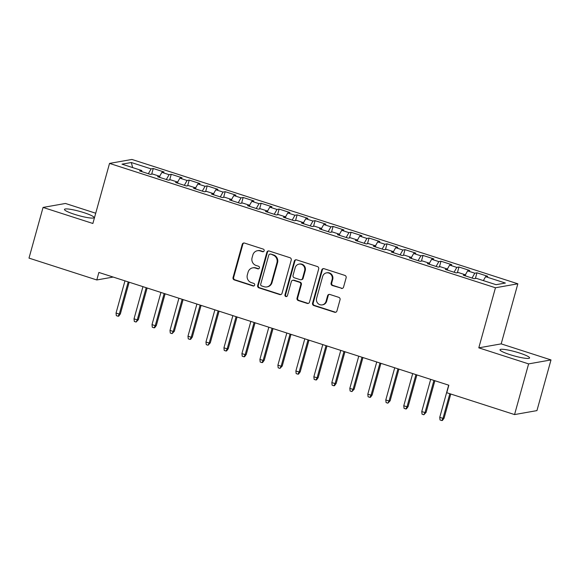<?xml version="1.0" encoding="UTF-8"?>
<svg xmlns="http://www.w3.org/2000/svg" width="580" height="580" viewBox="0 0 580 580"><rect width="100%" height="100%" fill="white"/><g stroke="black" fill="none" stroke-linecap="round" stroke-linejoin="round"><path stroke-width="0.87" d="M264.154 250.806A1.349 1.283 -100 0 0 263.276 249.117L244.521 243.071A1.929 1.834 -100 0 0 242.244 244.347L233.051 277.515A1.929 1.834 -100 0 0 234.305 279.923L253.054 285.969A1.349 1.283 -100 0 0 254.649 285.077A1.349 1.283 -100 0 0 253.772 283.388L251.343 282.605A6.177 5.872 -100 0 1 247.334 274.891L248.102 272.129A6.177 5.872 -100 0 1 255.381 268.047L257.81 268.83A1.349 1.283 -100 0 0 259.405 267.938A1.349 1.283 -100 0 0 258.528 266.249L256.099 265.473A6.177 5.872 -100 0 1 252.082 257.752L252.851 254.99A6.177 5.872 -100 0 1 260.137 250.915L262.559 251.698A1.349 1.283 -100 0 0 264.154 250.806M519.528 353.017A15.348 2.153 15.5 0 0 500.018 349.747A15.348 2.153 15.5 0 0 510.088 354.685A15.348 2.153 15.5 0 0 529.598 357.954A15.348 2.153 15.5 0 0 519.528 353.017M83.969 212.664A15.348 2.153 15.5 0 0 64.46 209.402A15.348 2.153 15.5 0 0 74.53 214.339A15.348 2.153 15.5 0 0 94.04 217.601A15.348 2.153 15.5 0 0 83.969 212.664M341.272 288.398A1.929 1.834 -100 0 0 343.548 287.122L346.13 277.82A1.929 1.834 -100 0 0 344.875 275.406L324.046 268.7A1.929 1.834 -100 0 0 321.769 269.968L312.569 303.137A1.929 1.834 -100 0 0 313.824 305.551L334.653 312.257A1.929 1.834 -100 0 0 336.929 310.989L340.047 299.744A1.929 1.834 -100 0 0 338.793 297.337L329.882 294.466A1.929 1.834 -100 0 0 327.606 295.735L326.054 301.31A5.169 4.908 -100 0 1 322.233 304.877A5.169 4.908 -100 0 1 316.615 298.265L322.668 276.435A5.169 4.908 -100 0 1 326.489 272.868A5.169 4.908 -100 0 1 332.115 279.473L331.1 283.113A1.929 1.834 -100 0 0 332.354 285.527L341.874 288.289A1.929 1.834 -100 0 0 342.418 288.376M528.612 363.892L551 359.926L501.185 343.875L478.797 347.84L528.612 363.892L514.554 414.577L446.76 392.725L448.84 385.221L98.883 272.455L96.795 279.959L113.18 277.059M478.797 347.84L495.458 287.767L109.533 163.408L131.921 159.449L517.846 283.801L495.458 287.767M95.715 213.222L65.446 203.464L43.058 207.43L92.872 223.481L109.533 163.408M43.058 207.43L29 258.114L96.795 279.959M291.232 260.13A1.929 1.834 -100 0 0 289.978 257.716L269.149 251.01A1.929 1.834 -100 0 0 266.873 252.278L257.672 285.447A1.929 1.834 -100 0 0 258.926 287.861L279.756 294.567A1.929 1.834 -100 0 0 282.032 293.299L291.232 260.13M296.598 259.855L317.427 266.561A1.929 1.834 -100 0 1 318.681 268.975L309.481 302.144A1.929 1.834 -100 0 1 307.204 303.412L298.294 300.541A1.929 1.834 -100 0 1 297.04 298.135L300.766 284.678A1.929 1.834 -100 0 0 299.512 282.271L293.596 280.365A1.929 1.834 -100 0 0 291.32 281.641L287.441 295.64A1.349 1.283 -100 0 1 286.44 296.576A1.349 1.283 -100 0 1 284.969 294.843L294.321 261.123A1.929 1.834 -100 0 1 296.598 259.855M151.677 174.174L153.25 168.512L151.097 168.889L131.319 162.516L122.003 164.162L141.781 170.542L139.635 170.919L150.423 174.399L152.569 174.014L159.768 176.334L157.615 176.712L168.41 180.191L170.556 179.807L177.748 182.127L175.602 182.512L186.39 185.984L188.536 185.607L195.736 187.92L193.582 188.304L204.37 191.777L206.524 191.4L213.715 193.72L211.569 194.097L222.357 197.577L224.504 197.193L231.695 199.513L229.549 199.89L240.338 203.37L242.491 202.993L249.683 205.305L247.537 205.69L258.325 209.162L260.471 208.786L267.663 211.106L265.517 211.482L276.305 214.963L278.458 214.578L285.65 216.898L283.504 217.275L294.292 220.755L296.438 220.371L303.63 222.691L301.484 223.075L312.272 226.548L314.425 226.171L321.617 228.484L319.471 228.868L330.259 232.341L332.405 231.964L339.597 234.284L337.451 234.661L348.239 238.141L350.392 237.756L357.584 240.076L355.438 240.454L366.226 243.933L368.373 243.556L375.564 245.869L373.418 246.254L384.207 249.726L386.36 249.349L393.552 251.669L391.399 252.046L402.194 255.526L404.34 255.142L411.532 257.462L409.386 257.839L420.174 261.319L422.327 260.935L429.519 263.255L427.366 263.639L438.161 267.112L440.307 266.735L447.499 269.048L445.353 269.432L456.141 272.904L458.294 272.527L465.486 274.848L463.333 275.224L474.128 278.704L476.274 278.32L496.06 284.693L505.376 283.047L485.59 276.675L483.365 280.604M153.25 168.512L164.038 171.984L161.893 172.369L169.084 174.681L166.337 179.524M169.665 179.967L171.231 174.304L169.084 174.681M171.231 174.304L182.026 177.777L179.873 178.161L187.064 180.481L184.324 185.317M187.644 185.767L189.218 180.097L187.064 180.481M189.218 180.097L200.006 183.577L197.86 183.954L205.052 186.274L202.304 191.117M205.632 191.56L207.198 185.89L205.052 186.274M207.198 185.89L217.986 189.37L215.84 189.754L223.032 192.067L220.291 196.91M223.612 197.352L225.185 191.69L223.032 192.067M225.185 191.69L235.973 195.163L233.827 195.547L241.019 197.86L238.271 202.703M241.592 203.145L243.165 197.483L241.019 197.86M243.165 197.483L253.953 200.963L251.807 201.34L258.999 203.66L256.258 208.495M259.579 208.945L261.152 203.275L258.999 203.66M261.152 203.275L271.94 206.756L269.794 207.132L276.986 209.452L274.238 214.295M277.559 214.738L279.132 209.075L276.986 209.452M279.132 209.075L289.92 212.548L287.774 212.932L294.966 215.245L292.226 220.088M295.546 220.53L297.119 214.868L294.966 215.245M297.119 214.868L307.907 218.341L305.762 218.725L312.954 221.045L310.206 225.881M313.526 226.331L315.099 220.661L312.954 221.045M315.099 220.661L325.887 224.141L323.742 224.518L330.933 226.838L328.193 231.681M331.513 232.123L333.087 226.454L330.933 226.838M333.087 226.454L343.875 229.934L341.729 230.311L348.921 232.631L346.173 237.474M349.493 237.916L351.067 232.254L348.921 232.631M351.067 232.254L361.855 235.726L359.709 236.111L366.901 238.423L364.153 243.267M367.481 243.709L369.054 238.046L366.901 238.423M369.054 238.046L379.842 241.526L377.689 241.904L384.888 244.224L382.14 249.059M385.461 249.509L387.034 243.839L384.888 244.224M387.034 243.839L397.822 247.319L395.676 247.696L402.868 250.016L400.12 254.859M403.448 255.301L405.014 249.639L402.868 250.016M405.014 249.639L415.809 253.112L413.656 253.496L420.855 255.809L418.108 260.652M421.428 261.094L423.001 255.432L420.855 255.809M423.001 255.432L433.789 258.905L431.643 259.289L438.835 261.609L436.087 266.445M439.415 266.894L440.981 261.225L438.835 261.609M440.981 261.225L451.776 264.705L449.623 265.082L456.822 267.402L454.075 272.238M457.395 272.687L458.968 267.017L456.822 267.402M458.968 267.017L469.757 270.498L467.611 270.875L474.802 273.195L472.055 278.037M475.382 278.48L476.948 272.817L474.802 273.195M476.948 272.817L487.744 276.29L485.59 276.675M465.486 274.848L465.537 275.935M447.499 269.048L447.55 270.142M467.611 270.875L465.377 274.811M429.519 263.255L429.57 264.342M449.623 265.082L447.397 269.019M411.532 257.462L411.583 258.55M431.643 259.289L429.41 263.219M393.552 251.669L393.602 252.757M413.656 253.496L411.43 257.426M375.564 245.869L375.615 246.964M395.676 247.696L393.443 251.633M357.584 240.076L357.635 241.164M377.689 241.904L375.463 245.84M339.597 234.284L339.655 235.371M359.709 236.111L357.476 240.04M321.617 228.484L321.668 229.579M341.729 230.311L339.496 234.248M303.63 222.691L303.688 223.779M323.742 224.518L321.508 228.455M285.65 216.898L285.701 217.986M305.762 218.725L303.529 222.655M267.663 211.106L267.721 212.193M287.774 212.932L285.541 216.862M249.683 205.305L249.733 206.4M269.794 207.132L267.561 211.069M231.695 199.513L231.754 200.6M251.807 201.34L249.574 205.276M213.715 193.72L213.766 194.807M233.827 195.547L231.594 199.476M195.736 187.92L195.786 189.015M215.84 189.754L213.607 193.684M177.748 182.127L177.799 183.215M197.86 183.954L195.627 187.891M159.768 176.334L159.819 177.422M179.873 178.161L177.639 182.091M141.781 170.542L141.832 171.629M161.893 172.369L159.66 176.298M514.554 414.577L536.942 410.611L551 359.926M501.185 343.875L517.846 283.801M131.319 162.516L132.653 167.598M151.097 168.889L148.357 173.732M263.45 251.648A1.349 1.283 -100 0 1 263.168 251.589L260.739 250.806A6.177 5.872 -100 0 0 258.027 250.618L257.426 250.727M252.67 267.858L253.279 267.75A6.177 5.872 -100 0 1 255.99 267.945L258.412 268.721A1.349 1.283 -100 0 0 258.702 268.779M243.984 242.984A1.929 1.834 -100 0 0 242.853 244.238L233.653 277.407A1.929 1.834 -100 0 0 234.907 279.814L253.663 285.86A1.349 1.283 -100 0 0 253.946 285.918M268.605 250.923A1.929 1.834 -100 0 0 267.474 252.177L258.281 285.338A1.929 1.834 -100 0 0 259.536 287.752L280.365 294.466A1.929 1.834 -100 0 0 280.901 294.553M270.374 254.214A1.349 1.283 -100 0 0 268.779 255.106L260.703 284.214A1.349 1.283 -100 0 0 261.587 285.904L264.146 286.73A6.177 5.872 -100 0 0 271.425 282.656L276.943 262.755A6.177 5.872 -100 0 0 272.933 255.033L270.976 254.105A1.349 1.283 -100 0 0 270.382 254.062L269.78 254.17M266.858 286.919L267.46 286.81A6.177 5.872 -100 0 0 272.035 282.547L271.425 282.656M270.976 254.105L273.535 254.932A6.177 5.872 -100 0 1 277.552 262.646L272.035 282.547M292.755 280.307L293.357 280.198A1.929 1.834 -100 0 1 294.205 280.256L300.121 282.163A1.929 1.834 -100 0 1 301.375 284.577L297.642 298.026A1.929 1.834 -100 0 0 298.896 300.433L307.813 303.311A1.929 1.834 -100 0 0 308.35 303.398M296.054 259.767A1.929 1.834 -100 0 0 294.923 261.014L285.57 294.742A1.349 1.283 -100 0 0 286.738 296.481M304.638 270.722A5.169 4.908 -100 0 0 299.019 264.118A5.169 4.908 -100 0 0 295.191 267.677L293.06 275.369A1.929 1.834 -100 0 0 294.314 277.784L300.23 279.69A1.929 1.834 -100 0 0 302.506 278.414L304.638 270.722L305.239 270.613A5.169 4.908 -100 0 0 299.621 264.009L299.019 264.118M301.078 279.748L301.68 279.64A1.929 1.834 -100 0 0 303.108 278.306L302.506 278.414M305.239 270.613L303.108 278.306M326.489 272.868L327.098 272.76A5.169 4.908 -100 0 1 332.717 279.371L331.709 283.011A1.929 1.834 -100 0 0 332.964 285.418L341.874 288.289M322.233 304.877L322.842 304.768A5.169 4.908 -100 0 0 326.663 301.201L326.054 301.31M329.339 294.379A1.929 1.834 -100 0 0 328.207 295.626L326.663 301.201M323.502 268.613A1.929 1.834 -100 0 0 322.371 269.86L313.178 303.028A1.929 1.834 -100 0 0 314.433 305.442L335.262 312.156A1.929 1.834 -100 0 0 335.798 312.236M120.372 313.889L118.733 316.144L118.124 316.245L116.326 315.665L116.043 313.04L119.284 314.084L120.372 313.889L129.159 282.206M118.124 316.245L119.284 314.084L128.209 281.902M116.043 313.04L124.968 280.858M138.352 319.681L136.112 322.045L134.313 321.465L134.031 318.833L137.264 319.877L138.352 319.681L147.139 287.999M136.112 322.045L137.264 319.877L146.189 287.695M134.031 318.833L142.956 286.65M156.339 325.481L154.701 327.729L154.091 327.838L152.293 327.258L152.011 324.626L155.251 325.67L156.339 325.481L165.126 293.799M154.091 327.838L155.251 325.67L164.169 293.487M152.011 324.626L160.935 292.45M174.319 331.274L172.079 333.63L170.281 333.05L169.998 330.426L173.231 331.463L174.319 331.274L183.106 299.592M172.079 333.63L173.231 331.463L182.156 299.287M169.998 330.426L178.916 298.243M192.306 337.067L190.668 339.322L190.059 339.423L188.261 338.851L187.978 336.219L191.212 337.263L192.306 337.067L201.093 305.385M190.059 339.423L191.212 337.263L200.136 305.08M187.978 336.219L196.903 304.036M210.286 342.86L208.046 345.223L206.248 344.643L205.958 342.012L209.199 343.055L210.286 342.86L219.073 311.185M208.046 345.223L209.199 343.055L218.124 310.873M205.958 342.012L214.883 309.829M228.274 348.66L226.635 350.907L226.026 351.016L224.228 350.436L223.945 347.804L227.179 348.848L228.274 348.66L237.061 316.977M226.026 351.016L227.179 348.848L236.103 316.673M223.945 347.804L232.87 315.629M246.254 354.452L244.615 356.707L244.013 356.809L242.215 356.229L241.925 353.604L245.166 354.648L246.254 354.452L255.04 322.77M244.013 356.809L245.166 354.648L254.091 322.465M241.925 353.604L250.85 321.421M264.241 360.245L262.602 362.5L261.993 362.609L260.195 362.029L259.912 359.397L263.146 360.441L264.241 360.245L273.028 328.563M261.993 362.609L263.146 360.441L272.071 328.258M259.912 359.397L268.837 327.214M282.221 366.045L279.981 368.401L278.183 367.821L277.892 365.19L281.133 366.234L282.221 366.045L291.008 334.363M279.981 368.401L281.133 366.234L290.058 334.051M277.892 365.19L286.817 333.014M300.208 371.838L298.57 374.086L297.961 374.194L296.162 373.614L295.88 370.99L299.113 372.026L300.208 371.838L308.988 340.156M297.961 374.194L299.113 372.026L308.038 339.851M295.88 370.99L304.805 338.807M318.188 377.631L316.549 379.885L315.948 379.987L314.15 379.414L313.86 376.783L317.101 377.826L318.188 377.631L326.975 345.948M315.948 379.987L317.101 377.826L326.025 345.644M313.86 376.783L322.785 344.6M336.175 383.423L334.537 385.678L333.928 385.787L332.13 385.207L331.847 382.575L335.08 383.619L336.175 383.423L344.955 351.748M333.928 385.787L335.08 383.619L344.005 351.437M331.847 382.575L340.772 350.392M354.155 389.224L351.915 391.58L350.117 391L349.827 388.368L353.068 389.412L354.155 389.224L362.942 357.541M351.915 391.58L353.068 389.412L361.993 357.236M349.827 388.368L358.752 356.192M372.142 395.016L370.504 397.271L369.895 397.373L368.097 396.792L367.814 394.168L371.048 395.212L372.142 395.016L380.922 363.334M369.895 397.373L371.048 395.212L379.973 363.029M367.814 394.168L376.739 361.985M390.123 400.809L387.882 403.173L386.084 402.592L385.794 399.961L389.035 401.005L390.123 400.809L398.909 369.126M387.882 403.173L389.035 401.005L397.96 368.822M385.794 399.961L394.719 367.778M408.102 406.609L406.471 408.857L405.862 408.965L404.064 408.385L403.782 405.753L407.015 406.798L408.102 406.609L416.889 374.926M405.862 408.965L407.015 406.798L415.94 374.615M403.782 405.753L412.706 373.578M426.09 412.402L423.849 414.758L422.044 414.178L421.762 411.553L425.002 412.59L426.09 412.402L434.877 380.719M423.849 414.758L425.002 412.59L433.927 380.415M421.762 411.553L430.686 379.371M444.07 418.195L442.431 420.449L441.829 420.551L440.032 419.978L439.749 417.346L442.982 418.39L444.07 418.195L450.776 394.023M441.829 420.551L442.982 418.39L449.826 393.718M439.749 417.346L448.673 385.163M260.739 250.806L260.137 250.915M258.412 268.721L257.81 268.83M255.99 267.945L255.381 268.047M253.663 285.86L253.054 285.969M234.907 279.814L234.305 279.923M233.653 277.407L233.051 277.515M242.853 244.238L242.244 244.347M263.168 251.589L262.559 251.698M280.365 294.466L279.756 294.567M259.536 287.752L258.926 287.861M258.281 285.338L257.672 285.447M267.474 252.177L266.873 252.278M277.552 262.646L276.943 262.755M273.535 254.932L272.933 255.033M307.813 303.311L307.204 303.412M298.896 300.433L298.294 300.541M297.642 298.026L297.04 298.135M301.375 284.577L300.766 284.678M300.121 282.163L299.512 282.271M294.205 280.256L293.596 280.365M285.57 294.742L284.969 294.843M294.923 261.014L294.321 261.123M332.964 285.418L332.354 285.527M331.709 283.011L331.1 283.113M332.717 279.371L332.115 279.473M328.207 295.626L327.606 295.735M335.262 312.156L334.653 312.257M314.433 305.442L313.824 305.551M313.178 303.028L312.569 303.137M322.371 269.86L321.769 269.968"/></g></svg>
